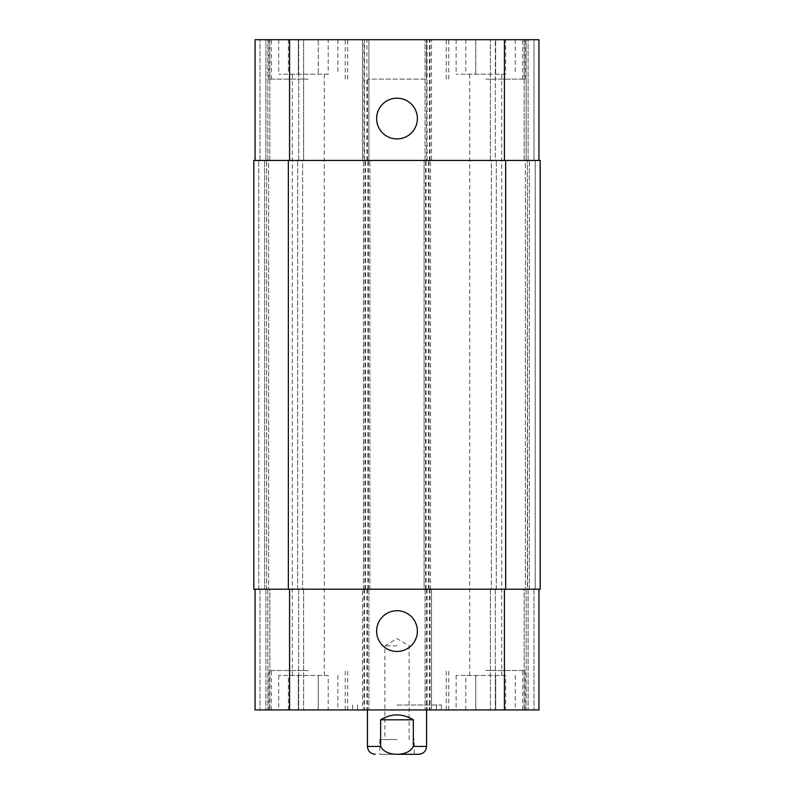 <?xml version="1.0" encoding="UTF-8"?>
<svg xmlns="http://www.w3.org/2000/svg" width="794" height="794" viewBox="0 0 794 794"><rect width="100%" height="100%" fill="white"/><g stroke="black" fill="none" stroke-linecap="round" stroke-linejoin="round"><path stroke-width="0.6" stroke-dasharray="3.97 2.98" d="M397 645.879L384.882 645.879L397 645.879M397 739.512L379.75 739.512L397 739.512M414.25 754.3L379.75 754.3L414.25 754.3L414.25 739.512M380.654 719.801L380.654 746.42C385.467 756.94 408.533 756.94 413.346 746.42L413.346 719.801L380.654 719.801C385.626 716.565 391.065 714.918 397 714.878C402.935 714.918 408.374 716.565 413.346 719.801M397 705.012L441.355 705.012L397 705.012M397 709.945L538.937 709.945L490.394 709.945L538.937 709.945L538.937 589.208L425.088 589.208L431.499 589.208L431.499 709.945L431.499 589.208L362.501 589.208L362.501 709.945L397 709.945M255.063 589.208L268.104 589.208L255.063 589.208L255.063 709.945L368.912 709.945L362.501 709.945L362.501 589.208L368.912 589.208L255.063 589.208L538.937 589.208L538.937 709.945L538.937 589.208L534.005 589.208L538.937 589.208M485.71 709.945L525.132 709.945L485.71 709.945M308.29 709.945L268.868 709.945L308.29 709.945M376.624 631.091A20.376 20.376 0 0 0 407.183 648.738A20.376 20.376 0 0 0 407.183 613.444A20.376 20.376 0 0 0 376.624 631.091M376.624 118.554A20.376 20.376 0 0 0 407.183 136.201A20.376 20.376 0 0 0 407.183 100.907A20.376 20.376 0 0 0 376.624 118.554M505.629 74.199L465.79 74.199L505.629 74.199L505.629 39.7L495.664 39.7L495.664 74.199L495.664 39.7L475.755 39.7L475.755 74.199L475.755 39.7L465.79 39.7L465.79 74.199M465.79 39.7L505.629 39.7M328.21 74.199L288.371 74.199L328.21 74.199L328.21 39.7L318.245 39.7L318.245 74.199L318.245 39.7L298.336 39.7L298.336 74.199L298.336 39.7L288.371 39.7L288.371 74.199M288.371 39.7L328.21 39.7M485.71 79.122L525.132 79.122L485.71 79.122M485.71 39.7L525.132 39.7L485.71 39.7M308.29 79.122L268.868 79.122L308.29 79.122M308.29 39.7L268.868 39.7L308.29 39.7M308.29 74.199L278.724 74.199L308.29 74.199M485.71 74.199L456.143 74.199L485.71 74.199M540.168 589.208L424.105 589.208L424.105 160.448L538.937 160.448L534.005 160.448L534.005 39.7L538.937 39.7L528.089 39.7L534.005 39.7L534.005 160.448L525.896 160.448L538.937 160.448L538.937 39.7L367.433 39.7L426.567 39.7L426.567 79.122L367.433 79.122L426.567 79.122M526.124 39.7L524.149 39.7L526.124 39.7L526.124 160.448L526.124 39.7M495.317 39.7L524.149 39.7L490.394 39.7L495.317 39.7L495.317 160.448L490.394 160.448L490.394 39.7L490.394 160.448L524.149 160.448L495.317 160.448L495.317 39.7M426.567 160.448L362.501 160.448L362.501 39.7L426.567 39.7L426.567 160.448L431.499 160.448L431.499 39.7L431.499 160.448L362.501 160.448L362.501 39.7L255.063 39.7L259.995 39.7L255.063 39.7L255.063 160.448L289.562 160.448L255.063 160.448M265.911 39.7L259.995 39.7L267.876 39.7L265.911 39.7L265.911 160.448L265.911 39.7M269.851 39.7L298.683 39.7L269.851 39.7L269.851 160.448L303.606 160.448L303.606 39.7L298.683 39.7L303.606 39.7L303.606 160.448L268.104 160.448L269.851 160.448L269.851 39.7M505.629 675.446L465.79 675.446L505.629 675.446L505.629 709.945L495.664 709.945L505.629 709.945M495.664 709.945L495.664 675.446L495.664 709.945L475.755 709.945L495.664 709.945M475.755 709.945L475.755 675.446L475.755 709.945L465.79 709.945L475.755 709.945M465.79 709.945L465.79 675.446M328.21 675.446L288.371 675.446L328.21 675.446L328.21 709.945L318.245 709.945L328.21 709.945M318.245 709.945L318.245 675.446L318.245 709.945L298.336 709.945L318.245 709.945M298.336 709.945L298.336 675.446L298.336 709.945L288.371 709.945L298.336 709.945M288.371 709.945L288.371 675.446M485.71 670.523L525.132 670.523L485.71 670.523M308.29 670.523L268.868 670.523L308.29 670.523M308.29 675.446L278.724 675.446L308.29 675.446M485.71 675.446L456.143 675.446L485.71 675.446M527.355 589.208L525.896 589.208L527.583 589.208L527.355 160.448L527.355 589.208M527.583 589.208L534.005 589.208L527.583 589.208M429.038 589.208L429.038 160.448L424.105 160.448L424.105 589.208L430.517 589.208L430.517 160.448L430.517 589.208L363.483 589.208L363.483 160.448L363.483 589.208L369.895 589.208L253.832 589.208L258.765 589.208L253.832 589.208L253.832 160.448L369.895 160.448L368.843 160.448L368.912 39.7L368.912 160.448L363.98 160.448L363.98 39.7M267.876 589.208L267.876 709.945L267.876 589.208M269.851 589.208L298.683 589.208L269.851 589.208L269.851 709.945L269.851 589.208M303.606 589.208L303.606 709.945L303.606 589.208L298.683 589.208L303.606 589.208M368.912 589.208L368.912 709.945L368.912 589.208M425.088 589.208L425.088 709.945L425.088 589.208M526.124 589.208L526.124 709.945L526.124 589.208M524.149 589.208L495.317 589.208L524.149 589.208L524.149 709.945L524.149 589.208M490.394 589.208L490.394 709.945L490.394 589.208L495.317 589.208L490.394 589.208M535.235 589.208L529.32 589.208L535.235 589.208L535.235 160.448L540.168 160.448L529.32 160.448L535.235 160.448L535.235 589.208M264.68 589.208L258.765 589.208L266.417 589.208L264.68 589.208L264.68 160.448L264.68 589.208M268.62 589.208L297.69 589.208L268.62 589.208L268.62 160.448L268.104 160.448L297.69 160.448L268.62 160.448L268.62 589.208M302.623 589.208L297.69 589.208L302.623 589.208L302.623 160.448L297.69 160.448L302.623 160.448L302.623 589.208M525.38 589.208L496.31 589.208L525.38 589.208L525.38 160.448L525.896 160.448L496.31 160.448L525.38 160.448L525.38 589.208M491.377 589.208L496.31 589.208L491.377 589.208L491.377 160.448L496.31 160.448L491.377 160.448L491.377 589.208M267.876 160.448L267.876 39.7L267.876 160.448M538.937 160.448L538.937 39.7L538.937 160.448L363.98 160.448M425.088 160.448L425.088 39.7L425.088 160.448M527.583 160.448L529.32 160.448L527.583 160.448M429.038 160.448L540.168 160.448M369.895 589.208L369.895 160.448L369.895 589.208M253.832 589.208L253.832 160.448L253.832 589.208M266.645 589.208L266.645 160.448L266.645 589.208M367.433 746.42L380.654 746.42M413.346 746.42L426.567 746.42M259.995 589.208L259.995 709.945L259.995 589.208M265.911 589.208L265.911 709.945L265.911 589.208M298.683 589.208L298.683 709.945L298.683 589.208M289.562 589.208L289.562 709.945M363.98 589.208L363.98 709.945M366.937 589.208L366.937 709.945M364.476 589.208L364.476 709.945M367.433 589.208L367.433 709.945M426.567 589.208L426.567 709.945M429.524 589.208L429.524 709.945M427.063 589.208L427.063 709.945M430.02 589.208L430.02 709.945M504.438 589.208L504.438 709.945M534.005 589.208L534.005 709.945L534.005 589.208M528.089 589.208L528.089 709.945L528.089 589.208M495.317 589.208L495.317 709.945L495.317 589.208M259.995 160.448L259.995 39.7L259.995 160.448M298.683 160.448L298.683 39.7L298.683 160.448M289.562 160.448L289.562 39.7M366.937 160.448L366.937 39.7M364.476 160.448L364.476 39.7M367.433 160.448L367.433 79.122M429.524 160.448L429.524 39.7M427.063 160.448L427.063 39.7M430.02 160.448L430.02 39.7M504.438 160.448L504.438 39.7M528.089 160.448L528.089 39.7L528.089 160.448M524.149 160.448L524.149 39.7L524.149 160.448M258.765 589.208L258.765 160.448L258.765 589.208M529.32 589.208L529.32 160.448L529.32 589.208M496.31 589.208L496.31 160.448L496.31 589.208M505.669 589.208L505.669 160.448M426.08 589.208L426.08 160.448M428.542 589.208L428.542 160.448M425.584 589.208L425.584 160.448M368.416 589.208L368.416 160.448M365.458 589.208L365.458 160.448M367.92 589.208L367.92 160.448M364.962 589.208L364.962 160.448M288.331 589.208L288.331 160.448M297.69 589.208L297.69 160.448L297.69 589.208M409.118 739.512L409.118 645.879L397 638.594L384.882 645.879L384.882 739.512M379.75 739.512L379.75 754.3M357.578 705.012L357.578 709.945M436.422 705.012L436.422 709.945M352.645 705.012L352.645 709.945M441.355 705.012L441.355 709.945M522.67 79.122L522.67 39.7M448.749 79.122L448.749 39.7M525.132 79.122L525.132 39.7M446.288 79.122L446.288 39.7M345.251 79.122L345.251 39.7M271.33 79.122L271.33 39.7M347.712 79.122L347.712 39.7M268.868 79.122L268.868 39.7M278.724 39.7L278.724 74.199M337.857 39.7L337.857 74.199M456.143 39.7L456.143 74.199M515.276 39.7L515.276 74.199M522.67 709.945L522.67 670.523M448.749 709.945L448.749 670.523M525.132 709.945L525.132 670.523M446.288 709.945L446.288 670.523M345.251 709.945L345.251 670.523M271.33 709.945L271.33 670.523M347.712 709.945L347.712 670.523M268.868 709.945L268.868 670.523M278.724 675.446L278.724 709.945M337.857 675.446L337.857 709.945M292.311 74.199L292.311 675.446M324.27 74.199L324.27 675.446M456.143 675.446L456.143 709.945M515.276 675.446L515.276 709.945M469.73 74.199L469.73 675.446M501.689 74.199L501.689 675.446"/><path stroke-width="1.19" d="M397 754.3L418.686 754.3L397 754.3M413.346 719.801L413.346 746.42C408.533 756.94 385.467 756.94 380.654 746.42L380.654 719.801L413.346 719.801C402.449 713.29 391.551 713.29 380.654 719.801M538.937 589.208L538.937 709.945L255.063 709.945L255.063 589.208M376.624 631.091A20.376 20.376 0 0 1 407.183 613.444A20.376 20.376 0 0 1 407.183 648.738A20.376 20.376 0 0 1 376.624 631.091M376.624 118.554A20.376 20.376 0 0 1 407.183 100.907A20.376 20.376 0 0 1 407.183 136.201A20.376 20.376 0 0 1 376.624 118.554M538.937 160.448L538.937 39.7L255.063 39.7L255.063 160.448M505.669 589.208L540.168 589.208L540.168 160.448L253.832 160.448L253.832 589.208L505.669 589.208L505.669 160.448M540.168 589.208L540.168 160.448M380.654 746.42L367.433 746.42C367.9 751.203 370.53 753.834 375.314 754.3M426.567 709.945L426.567 746.42L413.346 746.42M289.562 589.208L289.562 709.945M504.438 589.208L504.438 709.945M289.562 160.448L289.562 39.7M504.438 160.448L504.438 39.7M288.331 589.208L288.331 160.448M426.567 746.42C426.1 751.203 423.47 753.834 418.686 754.3M367.433 709.945L367.433 746.42"/></g></svg>
